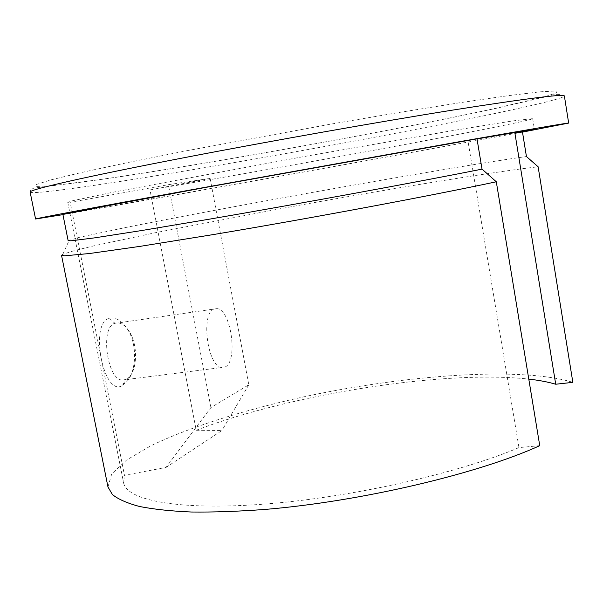 <?xml version="1.0" encoding="UTF-8"?>
<svg xmlns="http://www.w3.org/2000/svg" width="603" height="603" viewBox="0 0 603 603"><rect width="100%" height="100%" fill="white"/><g stroke="black" fill="none" stroke-linecap="round" stroke-linejoin="round"><path stroke-width="0.45" stroke-dasharray="3.02 2.26" d="M107.967 486.983L111.721 473.928L126.638 459.983L150.697 445.866C189.312 427.165 243.838 410.115 302.435 397.128C404.681 375.013 520.261 366.194 572.85 382.347M61.529 255.257L62.848 254.24L73.822 250.765L94.317 245.745L156.426 232.494L279.106 208.955C380.357 190.405 490.013 172.232 538.125 166.782M122.13 385.671C103.769 397.121 89.229 324.301 108.834 318.369C115.482 316.665 121.829 320.495 127.874 329.841C137.265 344.441 136.361 369.722 127.648 380.81L122.13 385.671L126.08 379.46L122.13 380.086C107.085 379.747 99.834 326.713 115 323.276L118.324 322.876C122.356 323.412 126.102 326.449 129.57 332.004C137.605 344.449 137.265 367.348 130.15 375.963L126.08 379.46M210.922 407.568L168.395 184.684L210.13 178.405L248.798 384.797L210.922 407.568L166.021 467.415L124.467 475.285L70.174 202.299L168.395 184.684M225.145 366.948C238.321 361.265 231.115 309.565 217.035 308.623L214.186 308.955C200.498 312.633 207.379 366.805 221.67 367.521L225.145 366.948M539.745 445.67L518.957 447.607L467.875 140.514L477.003 138.856M68.139 240.665L79.513 237.296L125.643 227.512C166.541 219.334 220.005 209.226 276.008 198.998C373.641 181.217 479.347 163.112 526.434 156.524M210.13 178.405L149.989 189.937L196.209 430.256L221.957 430.467L166.021 467.415M518.957 447.607C458.875 473.167 351.157 497.49 264.566 504.085C177.764 510.764 126.291 500.136 123.592 482.732L124.467 475.285M196.209 430.256C290.85 394.181 444.162 369.767 528.786 379.114M248.798 384.797L221.957 430.467M149.989 189.937C217.819 178.518 308.804 162.328 387.397 147.758C465.199 133.331 531.258 120.329 532.675 118.633L512.588 120.939L450.931 130.889L299.653 157.33L112.904 192.244L72.473 200.776L67.762 202.284L70.174 202.299M477.018 138.916L467.875 140.514M62.946 214.638C125.612 203.95 259.923 180.011 373.837 159.365L522.484 132.11M62.848 214.148L110.545 206.249L262.35 179.377C362.991 161.348 473.95 141.14 522.447 131.899M30.15 192.131C31.921 194.528 83.87 187.39 149.642 176.777C216.341 165.991 296.299 151.926 370.136 138.087C469.435 119.484 563.353 99.947 564.385 96.005C556.328 92.387 551.602 95.583 542.775 97.55L494.483 108.698C458.355 116.454 416.296 124.874 368.312 133.941C277.712 151.029 177.033 168.35 105.917 178.812L33.753 188.144C30.693 189.613 29.494 190.947 30.15 192.131M188.415 150.411L128.341 162.433L81.865 172.42L51.119 179.837L36.323 184.48L36.278 186.433L48.971 185.95L72.126 183.387C139.225 174.772 261.566 154.059 368.207 133.934C414.54 125.145 455.695 116.914 491.656 109.241L544.878 96.699L556.757 92.749L555.808 90.978L540.069 91.829L508.412 95.643L461.122 102.533L400.445 112.248L330.7 124.158L188.415 150.411M108.834 318.369L115 323.276M217.035 308.623L118.324 322.876M62.848 254.24L69.285 240.024M532.675 118.633L534.394 129.313M67.762 202.284L123.592 482.732M122.13 380.086L221.67 367.521M129.57 332.004L127.874 329.841M130.15 375.963L127.648 380.81"/><path stroke-width="0.9" d="M539.745 445.67C478.729 473.589 361.159 501.485 264.777 509.452C238.049 511.427 213.643 512.286 191.573 512.022C171.139 511.148 153.833 509.309 139.64 506.512C127.331 503.234 118.271 499.269 112.452 494.618L107.967 486.983L61.529 255.257L64.649 255.8L89.508 253.516L140.039 246.363L213.123 234.597C310.168 218.369 431.582 195.636 496.299 181.774L539.745 445.67M538.125 166.782L572.85 382.347L555.717 384.232L514.932 133.263L522.447 131.899L526.434 156.524L538.125 166.782M482.023 169.126C417.751 181.97 302.013 203.256 210.62 218.957L141.826 230.504L94.347 237.899L71.018 240.801L68.139 240.665L62.848 214.148L204.726 187.578L477.003 138.856L482.023 169.126L496.299 181.774M528.786 379.114C539.172 380.282 548.15 381.993 555.717 384.232M514.932 133.263L534.394 129.313L477.018 138.916M522.484 132.11L568.667 123.08C568.81 122.658 531.861 128.959 457.828 141.991L193.02 189.508C89.915 208.276 33.715 218.897 35.577 219.002L62.946 214.638M568.667 123.08L564.385 96.005C564.235 93.714 526.939 98.417 452.499 110.123C378.33 121.972 271.81 140.808 186.907 157.157C83.727 176.988 27.874 189.998 30.15 192.131L35.577 219.002"/></g></svg>
